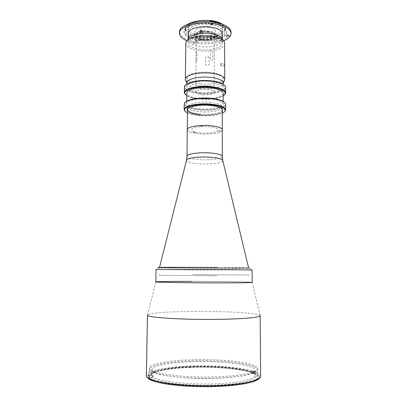 <?xml version="1.0" encoding="UTF-8"?>
<svg xmlns="http://www.w3.org/2000/svg" width="407" height="407" viewBox="0 0 407 407"><rect width="100%" height="100%" fill="white"/><g stroke="black" fill="none" stroke-linecap="round" stroke-linejoin="round"><path stroke-width="0.31" stroke-dasharray="2.04 1.53" d="M254.161 366.692L257.076 368.584C257.804 369.907 257.082 371.22 254.909 372.527C251.877 373.799 247.456 374.949 241.641 375.971C235.119 376.887 227.681 377.579 219.332 378.037C206.054 378.525 193.111 378.307 180.51 377.381C172.726 376.658 166.036 375.737 160.439 374.628C155.632 373.438 152.269 372.176 150.356 370.838C145.258 366.056 164.998 361.777 190.308 360.907C215.593 359.986 244.169 362.378 254.161 366.692M216.946 267.44L248.641 268.04C247.614 268.315 218.244 268.35 192.938 268.147L159.447 267.552C158.058 267.282 188.65 267.201 216.946 267.44L248.687 268.02C248.987 268.31 218.89 268.355 192.938 268.147L159.447 267.552C158.058 267.282 188.65 267.201 216.946 267.44M216.926 275.778L159.325 275.325L216.926 275.778M222.314 129.813C222.563 132.601 210.678 134.681 200.198 133.847C192.155 133.155 187.846 131.751 187.266 129.63M219.531 130.642C220.716 130.927 220.492 131.105 218.854 131.181C217.664 130.896 217.887 130.718 219.531 130.642M201.272 125.885C202.533 126.185 202.325 126.379 200.646 126.455C199.379 126.155 199.588 125.967 201.272 125.885M194.5 132.072C195.721 132.351 195.528 132.524 193.925 132.596C192.699 132.321 192.893 132.148 194.5 132.072M208.491 126.633C216.178 127.452 219.231 128.841 217.648 130.8C214.53 132.59 209.061 133.308 201.246 132.936C193.788 132.209 190.629 130.861 191.768 128.897C194.658 127.009 200.234 126.256 208.491 126.633M209.636 125.636C217.613 126.384 221.825 127.778 222.268 129.813C222.517 132.596 210.663 134.666 200.208 133.837C192.19 133.145 187.892 131.746 187.312 129.63C186.915 126.948 198.835 124.73 209.636 125.636M209.732 102.32C217.669 103.175 221.856 104.772 222.293 107.117C222.543 110.317 210.75 112.719 200.351 111.772C192.374 110.984 188.095 109.371 187.525 106.934C187.134 103.846 198.987 101.282 209.732 102.32M251.516 372.054L252.421 373.005C242.643 368.605 214.794 366.178 190.593 367.185C173.769 367.887 161.716 369.683 154.436 372.568C151.053 374.064 150.081 375.656 151.516 377.345L152.523 376.266L151.857 374.811C151.908 373.692 153.073 372.634 155.347 371.632C162.469 368.823 174.293 367.078 190.822 366.392C214.601 365.415 241.951 367.78 251.516 372.054L251.511 371.072L252.34 371.459L252.345 372.446C254.187 373.382 255.118 374.348 255.148 375.351C255.571 378.988 240.73 382.692 218.534 383.704C189.977 385.2 157.692 381.456 152.986 376.694L153.001 375.656L152.539 375.234L152.523 376.266M190.858 361.742C169.551 362.469 151.913 365.735 151.943 369.719C150.147 374.847 185.577 379.833 218.549 378.174C240.715 377.223 255.54 373.707 255.118 370.258C255.321 364.591 220.614 360.505 190.858 361.742M152.986 376.694L151.974 377.777C157.143 382.682 189.53 386.477 218.849 385.007C248.214 383.603 262.617 377.833 253.251 373.397L252.345 372.446M252.421 373.005L255.113 372.888C244.388 368.269 215.507 365.766 189.927 366.763C164.336 367.714 144.139 372.283 148.545 377.472L151.516 377.345M148.545 377.472L148.58 375.402L152.539 375.234M148.58 375.402L149.023 375.824L153.001 375.656M149.023 375.824L148.987 377.905L151.974 377.777M148.987 377.905C151.094 379.355 154.65 380.718 159.651 381.995C165.435 383.185 172.309 384.172 180.265 384.946C193.122 385.928 206.298 386.146 219.795 385.607C232.616 384.9 243.396 383.486 250.687 381.624C254.879 380.316 257.6 378.942 258.847 377.498C259.249 376.048 258.287 374.644 255.957 373.28L255.947 371.306L255.103 370.919L255.113 372.888M253.251 373.397L255.957 373.28M252.34 371.459L255.947 371.306M251.511 371.072L255.103 370.919M252.147 282.387C252.416 281.914 219.958 281.41 192.058 281.385C172.11 281.349 155.739 281.547 155.835 281.883M192.887 274.623L248.718 275.015L192.887 274.623M217.058 282.829C242.384 282.85 255.006 282.489 246.576 282.122C238.502 281.756 214.209 281.451 192.725 281.425C171.199 281.39 154.925 281.644 159.615 282.026C163.884 282.402 191.794 282.814 217.058 282.829M190.298 359.778C167.964 360.521 149.379 363.878 149.394 367.999C147.476 373.27 184.681 378.429 219.368 376.714C242.643 375.732 258.13 372.105 257.682 368.564C257.85 362.703 221.439 358.516 190.298 359.778M190.232 367.45C167.862 368.269 149.242 371.942 149.252 376.434C147.319 382.188 184.595 387.805 219.348 385.917C242.674 384.829 258.191 380.866 257.738 377.004C257.901 370.609 221.428 366.061 190.232 367.45M260.165 315.684L260.048 315.425C257.865 312.835 221.301 310.979 190.059 311.436C167.918 311.696 149.186 313.049 147.588 314.84L147.466 315.094M260.048 315.425L252.086 282.346C250.743 281.883 219.185 281.415 192.058 281.385M217.211 282.84C242.826 282.86 255.56 282.494 247.018 282.122C238.843 281.751 214.311 281.446 192.613 281.415C170.874 281.379 154.416 281.639 159.132 282.026C163.421 282.407 191.651 282.824 217.211 282.84M209.096 57.825C207.997 55.784 206.837 55.891 205.616 58.135L205.586 64.164C206.781 66.351 207.946 66.249 209.071 63.863L209.096 57.825M212.881 59.142C212.169 61.04 211.319 60.714 210.333 58.165L210.358 51.969C211.36 49.985 212.21 50.32 212.902 52.971L212.881 59.142M207.768 32.326C211.91 32.942 214.102 34.127 214.347 35.892L214.113 36.706C212.225 38.894 208.476 39.784 202.864 39.377C199.501 38.93 197.359 38.014 196.439 36.615L196.215 35.796C197.197 33.109 201.048 31.95 207.768 32.326M202.544 94.704C209.264 94.999 213.141 94.109 214.174 92.023C213.924 90.659 211.701 89.733 207.504 89.25C200.692 88.955 196.79 89.845 195.798 91.926C196.082 93.315 198.331 94.241 202.544 94.704M202.747 39.118C208.633 39.55 212.571 38.614 214.555 36.315C215.328 34.096 213.11 32.56 207.896 31.705C201.221 30.79 194.195 33.527 196.001 36.218C196.968 37.688 199.221 38.655 202.747 39.118M202.274 39.805C195.976 38.797 193.325 36.92 194.317 34.173C196.779 31.537 201.47 30.474 208.404 30.973C214.86 32.087 217.44 34.015 216.132 36.752C213.512 39.281 208.893 40.293 202.274 39.805M196.047 60.633L196.088 54.507C196.225 51.796 196.535 51.358 197.024 53.19L196.983 59.351C196.459 62.022 196.143 62.444 196.047 60.633M224.267 85.063L225.04 86.182C227.208 90.675 212.698 94.424 199.74 93.091C189.428 91.906 184.513 89.535 184.992 85.974L185.78 84.865M184.351 87.23C185.048 90.476 190.135 92.618 199.618 93.651C211.94 94.892 225.951 91.712 225.671 87.449M224.384 94.984C220.853 98.036 209.468 99.735 199.588 98.809C192.887 98.168 188.212 96.825 185.556 94.78M186.798 95.777C189.611 97.461 193.91 98.575 199.7 99.115C209.946 99.791 217.755 98.743 223.133 95.966M200.158 108.939C191.804 108.099 187.327 106.385 186.721 103.785C186.309 100.493 198.728 97.751 209.981 98.855C218.289 99.771 222.67 101.475 223.128 103.973C223.382 107.392 211.04 109.951 200.158 108.939M223.138 93.269C223.392 96.891 211.075 99.608 200.224 98.54C191.89 97.655 187.423 95.833 186.823 93.076M224.471 102.376L225.107 103.373C226.791 107.407 212.418 110.679 199.633 109.478C189.535 108.435 184.575 106.329 184.747 103.164L185.394 102.172M184.178 104.167C184.88 107.127 189.993 109.086 199.511 110.032C211.884 111.172 225.946 108.277 225.661 104.385M224.567 111.615C221.24 114.474 209.59 116.097 199.481 115.232C192.542 114.626 187.78 113.35 185.2 111.406M187.464 112.937C190.359 114.245 194.404 115.115 199.593 115.552C209.112 116.158 216.677 115.344 222.283 113.121M222.288 111.37C220.197 114.072 209.508 115.746 200.213 114.937C193.595 114.342 189.352 113.09 187.485 111.187M200.336 114.387C211.269 115.379 223.54 112.698 222.222 109.386M221.749 108.603C219.963 106.863 215.954 105.688 209.722 105.082C200.59 104.238 190.14 105.896 188.049 108.425M200.264 92.501C191.941 91.585 187.479 89.703 186.884 86.854C186.477 83.247 198.845 80.245 210.053 81.446C218.325 82.443 222.685 84.31 223.143 87.047C223.397 90.786 211.101 93.6 200.264 92.501M200.315 83.898C192.012 82.942 187.561 80.978 186.966 78.002C186.564 74.232 198.906 71.088 210.088 72.339C218.345 73.382 222.695 75.331 223.148 78.19C223.407 82.102 211.131 85.043 200.315 83.898M185.892 42.308L188.232 38.986C187.724 42.796 191.89 45.34 200.737 46.617C211.874 48.046 224.277 43.951 222.293 39.164L224.598 42.511M185.709 43.33C186.35 47.12 191.158 49.613 200.127 50.819C211.788 52.259 225.046 48.519 224.776 43.539M224.165 64.606L223.794 66.132L223.484 65.374L223.916 63.858L224.165 64.606M185.826 80.728C187.866 83.242 192.562 84.885 199.903 85.663C210.175 86.706 221.993 84.493 224.262 80.927M221.128 64.286L220.889 63.538L220.457 65.059L220.767 65.817L221.128 64.286M186.915 83.455C188.176 86.091 192.623 87.82 200.264 88.65C210.516 89.698 222.247 87.23 223.143 83.649M194.098 43.02L193.06 41.6L192.516 42.384L193.508 43.819L194.098 43.02M196.194 40.954L196.729 40.176L197.782 41.595L197.176 42.404L196.194 40.954M200.743 49.542C192.882 48.479 188.675 46.291 188.12 42.974C187.749 38.762 199.425 35.246 210.002 36.635C217.811 37.785 221.932 39.957 222.364 43.152C222.609 47.517 210.989 50.814 200.743 49.542M222.375 33.705C222.619 38.238 211.024 41.667 200.799 40.344C192.959 39.245 188.762 36.971 188.207 33.527M203.429 33.288L203.052 32.489C202.076 32.072 201.455 32.412 201.19 33.511L201.562 34.29C202.523 34.676 203.149 34.341 203.429 33.288M221.896 39.545L221.673 38.833L221.23 40.405L221.52 41.122L221.896 39.545M216.178 39.815L216.631 38.243L216.478 40.532L216.178 39.815M212.698 23.993L212.856 23.769L212.179 23.387L210.974 23.769L211.136 23.993M223.575 40.893C216.397 43.6 208.074 44.48 198.606 43.529C194.139 43.01 190.247 42.069 186.93 40.7M231.09 32.178C231.41 39.123 213.919 44.246 198.616 42.282C186.762 40.649 180.393 37.19 179.512 31.909M199.751 40.629C189.988 39.265 184.758 36.421 184.05 32.087C183.572 26.638 198.077 22.039 211.248 23.855C220.93 25.361 226.033 28.18 226.551 32.311C226.836 38.004 212.418 42.262 199.751 40.629M199.756 39.789C189.998 38.426 184.763 35.567 184.056 31.222C183.582 25.758 198.082 21.144 211.248 22.965C220.93 24.471 226.033 27.3 226.551 31.446C226.836 37.159 212.418 41.433 199.756 39.789M200.158 39.204C191.127 37.932 186.289 35.292 185.643 31.278C185.21 26.216 198.626 21.958 210.79 23.637C219.755 25.025 224.476 27.645 224.964 31.487C225.234 36.762 211.894 40.731 200.158 39.204M188.68 23.886L185.419 26.796L184.809 28.831L185.353 30.83L185.76 30.408L185.75 31.141L186.289 31.288L185.663 29.207C185.734 27.127 187.464 25.305 190.847 23.733L190.196 23.738L190.201 23.403M218.233 35.653L218.228 35.989C212.734 37.714 206.639 38.222 199.949 37.515L199.288 37.434L199.288 37.098L199.954 37.179C206.639 37.892 212.734 37.383 218.233 35.653L217.979 35.144L218.035 35.613C212.708 37.363 206.756 37.887 200.168 37.195L199.125 37.057L199.425 37.23L199.13 36.304C192.587 35.292 188.309 33.364 186.294 30.515L185.796 30.367C185.068 29.055 185.093 27.737 185.867 26.414L188.36 23.998M210.098 21.739C217.943 22.965 222.085 25.28 222.517 28.688C222.766 33.349 211.091 36.874 200.799 35.521C192.903 34.392 188.675 32.051 188.12 28.51C187.749 24.018 199.481 20.264 210.098 21.739M210.088 24.664C217.938 25.875 222.08 28.169 222.512 31.543C222.761 36.147 211.075 39.637 200.778 38.294C192.877 37.174 188.65 34.865 188.09 31.359C187.719 26.913 199.461 23.204 210.088 24.664M208.165 27.478C212.922 28.2 215.44 29.589 215.715 31.644C214.54 34.799 210.144 36.162 202.533 35.724C197.756 35.033 195.207 33.639 194.887 31.537C196.011 28.393 200.437 27.04 208.165 27.478M208.15 31.339C212.912 32.051 215.43 33.42 215.705 35.445C214.53 38.553 210.129 39.891 202.513 39.464C197.731 38.782 195.182 37.408 194.856 35.338C195.986 32.239 200.412 30.907 208.15 31.339M222.324 24.176L224.791 26.623L225.285 27.844L224.913 28.032L224.964 28.638C224.806 31.166 222.497 33.242 218.035 34.854L217.954 35.094C212.352 36.849 206.171 37.327 199.42 36.513M215.405 22.354C221.118 23.911 224.288 26.068 224.913 28.826L225.325 28.617L225.325 27.88L225.737 28.251L225.234 27.004L222.003 24.059M220.075 23.438C223.377 24.919 225.259 26.638 225.737 28.597L225.737 28.251M185.353 30.83L184.803 29.177C184.87 27.086 186.564 25.229 189.881 23.611L189.881 23.499M199.41 36.564L199.288 37.098M228.057 34.86L228.709 35.216L227.477 35.592L226.226 35.165L228.057 34.86L228.057 35.887L226.226 36.187L226.882 36.544L228.709 36.238L228.057 35.887M186.548 160.109L186.472 160.429C187.088 162.154 191.56 163.304 199.883 163.873C210.729 164.56 223.026 162.886 222.782 160.623L222.71 160.297M222.283 156.38C222.537 158.664 210.582 160.358 200.035 159.666C191.946 159.091 187.607 157.931 187.017 156.196M192.15 269.958L252.075 269.973C249.008 266.946 241.361 268.895 230.342 268.335L164.153 267.918C157.183 267.913 156.756 267.943 156.034 269.47L192.15 269.958M217.394 267.424C243.213 267.638 256.018 267.989 247.395 268.162L192.608 268.157L159.442 267.658M246.988 383.246C263.558 379.731 262.744 374.638 249.104 371.296C235.434 367.928 211.401 366.351 189.815 367.185C164.606 368.081 144.134 372.558 147.766 377.696M260.612 376.088C260.729 369.403 222.349 364.682 189.601 366.122C166.087 366.966 146.393 370.787 146.388 375.493M190.847 23.219L190.847 23.733M186.289 31.288L186.294 30.515M199.13 36.304L199.125 37.057M218.035 35.613L218.035 34.854M227.477 36.615L227.477 35.592M226.882 36.544L226.882 35.521M227.457 35.816L227.457 34.783M248.723 275.793L248.718 275.015M159.325 275.325L159.34 274.547M222.268 129.813L222.268 129.502M222.288 109.809L222.288 109.447M222.288 109.127L222.293 107.117M187.312 129.63L187.312 129.319M187.5 109.625L187.5 109.264M187.505 108.944L187.525 106.934M151.857 374.811L151.943 369.719M255.148 375.351L255.118 370.258M155.347 371.632L154.436 372.568M149.252 376.434L149.394 367.999M155.896 281.842L147.588 314.84M257.738 377.004L257.682 368.564M214.174 92.023L214.347 35.892M214.113 36.706L214.555 36.315M196.439 36.615L196.001 36.218M195.798 91.926L196.215 35.796M184.992 85.974L184.529 86.396M186.721 103.785L186.747 101.16M184.747 103.164L184.285 103.592M186.884 86.854L186.91 83.984M186.925 82.27L186.966 78.002M223.143 87.047L223.143 84.173M223.148 82.463L223.148 78.19M225.107 103.373L225.564 103.805M223.128 103.973L223.128 101.353M225.04 86.182L225.498 86.61M220.889 63.538L223.916 63.858M220.767 65.817L223.794 66.132M196.729 40.176L193.06 41.6M188.12 42.974L188.156 39.092M203.052 32.489L202.03 30.866M216.631 38.243L221.673 38.833M212.856 23.769L212.856 24.217M184.05 32.087L184.056 31.222M185.643 31.278L185.663 29.207M222.512 31.543L222.517 28.688M215.705 35.445L215.715 31.644M224.791 26.623L225.234 27.004M184.803 29.177L184.809 28.831M185.867 26.414L185.419 26.796M199.425 37.23L199.43 36.477M217.877 35.75L217.882 34.992M194.856 35.338L194.887 31.537M188.09 31.359L188.12 28.51M224.964 31.487L224.964 28.638M226.551 32.311L226.551 31.446M228.709 36.238L228.709 35.216M226.226 36.187L226.226 35.165M210.974 23.769L210.974 24.217M216.478 40.532L221.52 41.122M201.562 34.295L200.178 32.128M222.364 43.152L222.37 39.27M197.176 42.404L193.508 43.819"/><path stroke-width="0.61" d="M209.651 125.626C217.648 126.374 221.871 127.773 222.314 129.813L222.283 156.38C221.835 154.706 217.587 153.556 209.539 152.93C198.631 152.172 186.61 153.988 187.017 156.196L187.266 129.63C186.869 126.938 198.814 124.715 209.651 125.626M192.058 281.385C172.868 281.354 156.924 281.532 155.896 281.842C152.645 282.27 186.274 282.875 217.964 282.885C239.865 282.875 251.256 282.707 252.147 282.387L252.075 269.973L217.994 269.5L156.034 269.47L155.835 281.883C154.278 282.305 187.322 282.875 217.964 282.885C239.535 282.906 253.556 282.656 252.086 282.346M146.388 375.493L147.466 315.094C145.497 317.511 184.239 319.999 220.37 319.312C244.582 318.93 260.617 317.312 260.165 315.684L260.612 376.088C260.892 377.274 259.259 379.884 251.902 382.041C244.393 384.147 233.781 385.561 220.075 386.289C200.966 387.225 179.161 386.202 164.835 383.74C150.005 381.354 145.599 377.116 146.388 375.493C144.307 381.476 183.588 387.362 220.273 385.383C244.846 384.244 261.096 380.107 260.612 376.088M185.78 84.865C188.711 81.7 200.442 79.711 210.648 80.774C217.44 81.517 221.978 82.947 224.267 85.063M225.666 92.781L225.498 86.61C224.059 83.888 219.149 82.051 210.775 81.085C198.987 79.833 185.699 82.631 184.529 86.396L184.3 92.567C183.822 88.584 197.939 85.251 210.755 86.589C220.187 87.698 225.157 89.764 225.666 92.781L224.384 94.984M185.556 94.78L184.3 92.567M223.133 95.966L225.071 93.956C225.61 90.7 220.792 88.446 210.623 87.195C197.156 85.775 182.743 89.637 184.885 93.747L186.798 95.777M186.747 101.16L186.823 93.076C186.416 89.586 198.799 86.676 210.027 87.846C218.31 88.807 222.68 90.619 223.138 93.269L223.128 101.353M185.394 102.172C188.003 99.181 200.056 97.237 210.577 98.245C217.689 98.957 222.319 100.336 224.471 102.376M225.661 109.763L225.564 103.805C224.323 101.236 219.373 99.491 210.709 98.57C198.621 97.395 185.073 100.076 184.285 103.592L184.127 109.544C183.643 105.927 197.817 102.895 210.689 104.121C220.162 105.133 225.152 107.016 225.661 109.763L224.567 111.615M185.2 111.406L184.127 109.544M222.283 113.121C223.891 112.383 224.837 111.574 225.127 110.699C225.371 107.809 220.513 105.815 210.551 104.716C197.283 103.449 182.967 106.797 184.651 110.485C184.931 111.365 185.872 112.184 187.464 112.937M187.485 111.187L187.103 109.636C187.673 106.69 199.394 104.431 209.849 105.413C217.394 106.186 221.673 107.657 222.685 109.824L222.288 111.37M222.685 109.824L221.749 108.603M188.049 108.425L187.566 109.203C187.495 111.798 191.748 113.522 200.336 114.387M222.293 39.164C221.032 36.35 216.946 34.458 210.037 33.481C200.315 32.204 189.321 35.073 188.232 38.986M224.262 80.927L224.756 79.487L224.598 42.511C223.194 39.357 218.559 37.225 210.689 36.121C199.598 34.681 187.078 37.922 185.892 42.308L185.348 79.284L185.826 80.728M224.756 79.487C224.267 76.399 219.531 74.293 210.546 73.163C198.346 71.8 184.905 75.209 185.348 79.284M223.143 83.649L223.209 83.384C223.178 80.433 218.808 78.409 210.093 77.315C198.443 76.033 185.745 79.385 186.854 83.196L186.915 83.455M199.801 31.334C200.071 30.235 200.697 29.894 201.679 30.306L202.055 31.105C201.775 32.173 201.15 32.514 200.178 32.128L199.801 31.334M188.156 39.092L188.207 33.527C187.841 29.151 199.491 25.504 210.043 26.938C217.831 28.129 221.942 30.388 222.375 33.705L222.37 39.27M211.65 24.603L212.856 24.217L212.179 23.835L210.974 24.217L211.65 24.603M211.136 23.993L212.698 23.993M186.93 40.7C182.092 38.629 179.614 36.131 179.497 33.206C178.892 26.653 196.515 21.057 212.566 23.275C224.308 25.107 230.484 28.51 231.09 33.476C230.942 36.401 228.434 38.874 223.575 40.893M179.497 33.206L179.512 31.909C178.907 25.32 196.525 19.694 212.571 21.922C224.308 23.769 230.484 27.188 231.09 32.178L231.09 33.476M190.201 23.403L190.237 22.955L190.852 22.94C196.164 20.711 202.549 19.933 210.017 20.609L210.017 21.408L215.405 22.354M210.017 20.609L210.923 20.523C215.802 21.174 219.607 22.39 222.324 24.176M222.003 24.059C219.241 22.466 215.593 21.373 211.05 20.777L210.572 20.482M220.075 23.438C217.46 22.309 214.331 21.525 210.694 21.088L210.694 20.732M189.881 23.499L188.68 23.886M190.206 22.98L189.886 23.26M188.36 23.998L190.237 22.955M248.606 267.903L222.782 160.623C222.334 158.959 217.964 157.814 209.661 157.188C198.423 156.436 186.035 158.242 186.472 160.429L159.524 267.435M159.442 267.658C155.703 267.485 159.656 267.363 171.306 267.297L217.394 267.424M220.07 386.294C230.952 385.734 239.921 384.717 246.988 383.246M147.766 377.696C150.076 383.267 186.813 388.09 219.953 386.299M190.852 22.94L190.847 23.219M186.548 160.109L187.017 156.196M222.71 160.297L222.283 156.38M222.268 129.502L222.288 109.809M222.288 109.447L222.288 109.127M187.312 129.319L187.5 109.625M187.5 109.264L187.505 108.944M184.885 93.747L184.432 93.31M184.651 110.485L184.198 110.043M186.91 83.984L186.925 82.27M223.143 84.173L223.148 82.463M187.566 109.203L187.103 109.636M225.127 110.699L225.585 110.261M225.071 93.956L225.524 93.529M223.209 83.384L224.72 79.869M186.854 83.196L185.378 79.665M202.03 30.866L201.679 30.306"/></g></svg>
